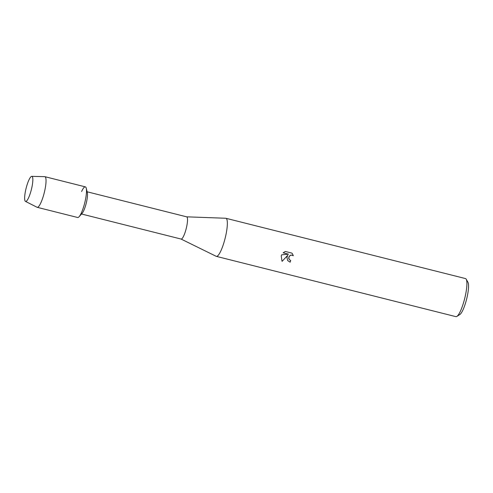<?xml version="1.0" encoding="UTF-8"?>
<svg xmlns="http://www.w3.org/2000/svg" width="493" height="493" viewBox="0 0 493 493"><rect width="100%" height="100%" fill="white"/><g stroke="black" fill="none" stroke-linecap="round" stroke-linejoin="round"><path stroke-width="0.74" d="M30.794 191.691A12.929 2.712 -75.9 0 0 32.772 178.232A12.929 2.712 -75.9 0 0 26.69 186.12A12.929 2.712 -75.9 0 0 24.65 198.722A12.929 2.712 -75.9 0 0 27.244 200.207A12.929 2.712 -75.9 0 0 30.794 191.691A12.929 2.712 -75.9 0 0 32.772 178.232A12.929 2.712 -75.9 0 0 31.774 176.352A12.929 2.712 -75.9 0 0 26.69 186.12A12.929 2.712 -75.9 0 0 25.47 201.391A12.929 2.712 -75.9 0 0 27.244 200.207A12.929 2.712 -75.9 0 0 30.794 191.691M25.47 201.391L37.03 207.257A15.794 3.309 -75.9 0 0 37.178 207.313L77.641 217.493A15.794 3.309 -75.9 0 0 84.001 205.581A15.794 3.309 -75.9 0 1 79.108 216.698L82.14 213.309A11.456 2.403 -75.9 0 0 85.69 205.242A11.456 2.403 -75.9 0 0 87.329 192.683L86.269 188.258A15.794 3.309 -75.9 0 0 81.61 191.5M37.178 207.313A15.794 3.309 -75.9 0 0 43.538 195.401A15.794 3.309 -75.9 0 0 44.888 176.679L85.351 186.865A15.794 3.309 -75.9 0 1 84.001 205.581A15.794 3.309 -75.9 0 0 86.269 188.258M180.999 239.019A11.456 2.403 -75.9 0 0 181.097 239.056A11.456 2.403 -75.9 0 0 185.713 230.416A11.456 2.403 -75.9 0 0 186.687 216.84L87.113 191.783M181.048 239.043L216.162 256.298A19.634 4.117 -75.9 0 0 216.335 256.36A19.634 4.117 -75.9 0 0 224.247 241.552A19.634 4.117 -75.9 0 0 225.923 218.282A19.634 4.117 -75.9 0 0 225.739 218.251L186.637 216.828M281.99 261.154L281.226 255.892L281.651 254.838L288.491 254.185L283.136 252.835L285.318 251.461L291.924 253.125L292.306 253.599L293.335 255.707L291.135 255.066L290.112 255.442L288.806 257.173L289.2 259.509L290.704 260.501A19.634 4.117 104.1 0 1 290.149 262.19L287.678 260.581L286.926 257.328L287.783 255.232L282.119 261.327L287.783 255.232M216.335 256.36L455.889 316.648A19.634 4.117 -75.9 0 0 456.857 316.42A19.634 4.117 -75.9 0 0 463.796 301.839A19.634 4.117 -75.9 0 0 466.218 279.229A19.634 4.117 -75.9 0 0 465.472 278.57L225.923 218.282M456.857 316.42L459.846 314.54A17.015 3.568 -75.9 0 0 465.867 301.901A17.015 3.568 -75.9 0 0 467.962 282.304L466.218 279.229M288.485 254.166L283.148 252.823M287.672 260.563L290.137 262.177A19.572 4.104 -75.9 0 0 290.691 260.495M289.188 259.497L288.701 258.233L289.286 256.169L291.123 255.047L293.323 255.688L292.3 253.581M44.888 176.679A15.794 3.309 -75.9 0 0 44.727 176.66L31.774 176.352M81.524 213.999L181.097 239.056"/></g></svg>
